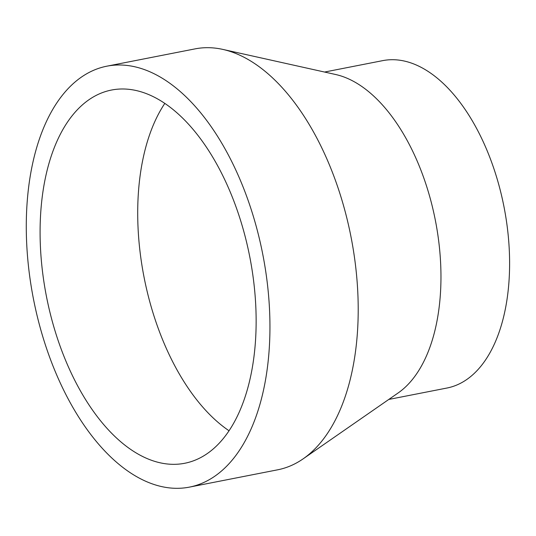 <?xml version="1.0" encoding="UTF-8"?>
<svg xmlns="http://www.w3.org/2000/svg" width="536" height="536" viewBox="0 0 536 536"><rect width="100%" height="100%" fill="white"/><g stroke="black" fill="none" stroke-linecap="round" stroke-linejoin="round"><path stroke-width="0.8" d="M165.369 103.776A190.173 103.575 78.9 0 1 255.679 304.08A190.173 103.575 78.9 0 1 184.726 463.272A190.173 103.575 78.9 0 1 130.858 449.537A190.173 103.575 78.9 0 1 40.548 249.233A190.173 103.575 78.9 0 1 111.508 90.041A190.173 103.575 78.9 0 1 165.369 103.776M229.033 430.77A190.173 103.575 78.9 0 1 228.477 430.388A190.173 103.575 78.9 0 1 144.003 276.958A190.173 103.575 78.9 0 1 164.813 103.394M106.825 66.189L195.084 48.877A214.48 116.815 78.9 0 1 222.795 49.399L335.643 74.511A166.817 90.852 78.9 0 1 361.338 86.149A166.817 90.852 78.9 0 1 438.89 242.667A166.817 90.852 78.9 0 1 398.114 392.975L303.121 458.856A214.48 116.815 78.9 0 1 277.661 469.811L189.402 487.123A214.48 116.815 78.9 0 1 128.653 471.64A214.48 116.815 78.9 0 1 26.8 245.729A214.48 116.815 78.9 0 1 106.825 66.189A214.48 116.815 78.9 0 1 167.574 81.68A214.48 116.815 78.9 0 1 269.427 307.584A214.48 116.815 78.9 0 1 189.402 487.123M324.568 72.045L382.731 60.635A166.817 90.852 78.9 0 1 429.979 72.682A166.817 90.852 78.9 0 1 509.2 248.382A166.817 90.852 78.9 0 1 446.957 388.031L388.794 399.441M222.795 49.399A214.48 116.815 78.9 0 1 255.833 64.36A214.48 116.815 78.9 0 1 355.542 265.608A214.48 116.815 78.9 0 1 303.121 458.856"/></g></svg>
